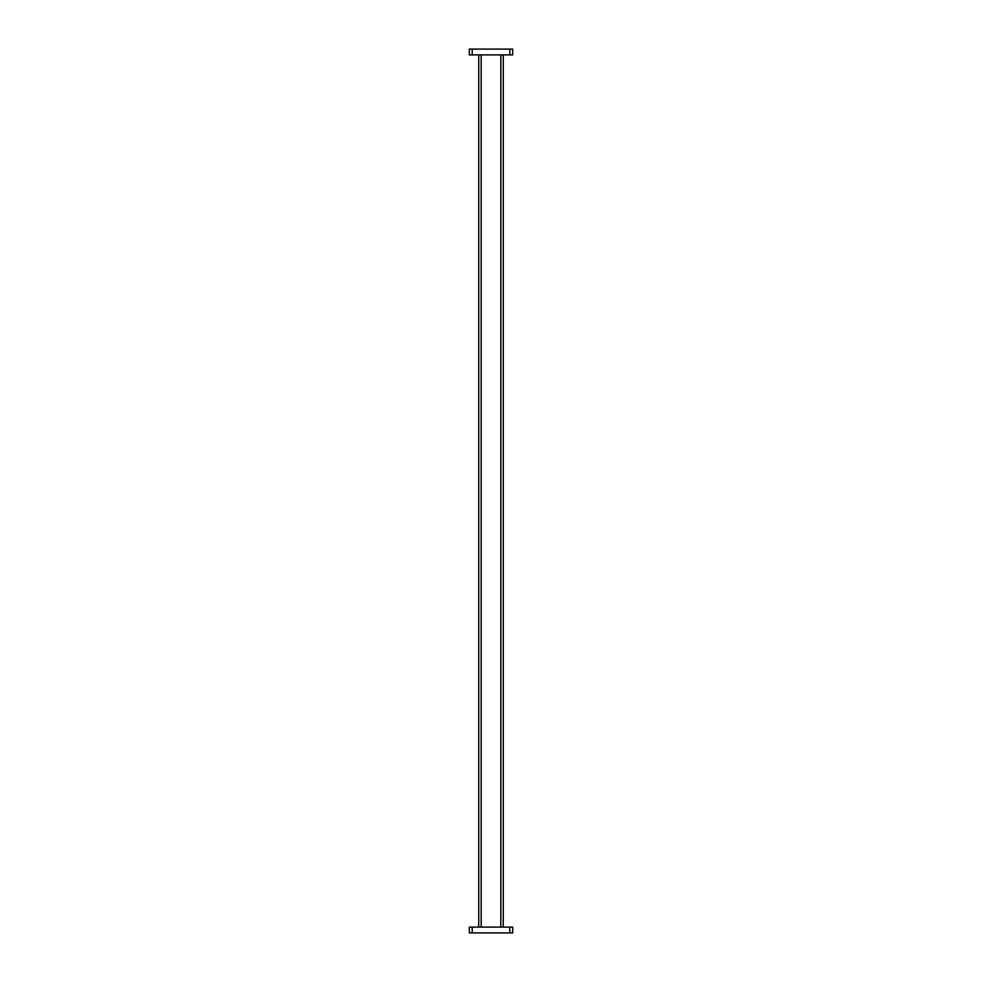 <?xml version="1.0" encoding="UTF-8"?>
<svg xmlns="http://www.w3.org/2000/svg" width="982" height="982" viewBox="0 0 982 982"><rect width="100%" height="100%" fill="white"/><g stroke="black" fill="none" stroke-linecap="round" stroke-linejoin="round"><path stroke-width="1.47" d="M469.322 927.106L472.219 927.106L472.219 932.9L469.322 932.9L469.322 927.106M509.781 927.106L512.678 927.106L512.678 932.9L509.781 932.9L509.781 927.106L472.219 927.106M509.781 932.9L472.219 932.9M478.725 927.106L478.725 54.894M503.275 54.894L503.275 927.106M509.781 54.894L512.678 54.894L512.678 49.1L509.781 49.1L509.781 54.894L472.219 54.894L472.219 49.1L469.322 49.1L469.322 54.894L472.219 54.894M509.781 49.1L472.219 49.1M481.18 54.894L481.18 927.106M500.82 927.106L500.82 54.894"/></g></svg>
